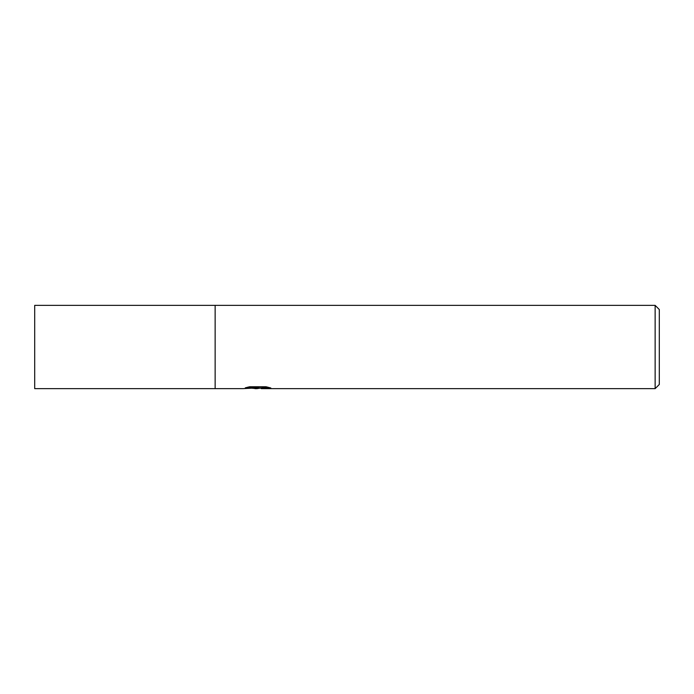 <?xml version="1.0" encoding="UTF-8"?>
<svg xmlns="http://www.w3.org/2000/svg" width="694" height="694" viewBox="0 0 694 694"><rect width="100%" height="100%" fill="white"/><g stroke="black" fill="none" stroke-linecap="round" stroke-linejoin="round"><path stroke-width="1.04" d="M261.187 387.981L256.936 388.64L252.096 388.232M256.936 388.64L254.967 388.64M655.136 388.64L655.136 305.36L659.3 309.524L659.3 384.476L655.136 388.64L261.343 388.64L261.187 387.92L267.745 387.139M247.905 387.139L258.602 387.139L258.602 387.851L242.77 388.64L215.14 388.64L215.14 305.36L655.136 305.36M258.602 387.851L245.286 387.851L249.623 386.758L266.045 386.758L270.816 387.981L261.187 388.614M215.14 388.64L34.7 388.64L34.7 305.36L215.14 305.36M257.578 387.946L261.187 387.946"/></g></svg>
